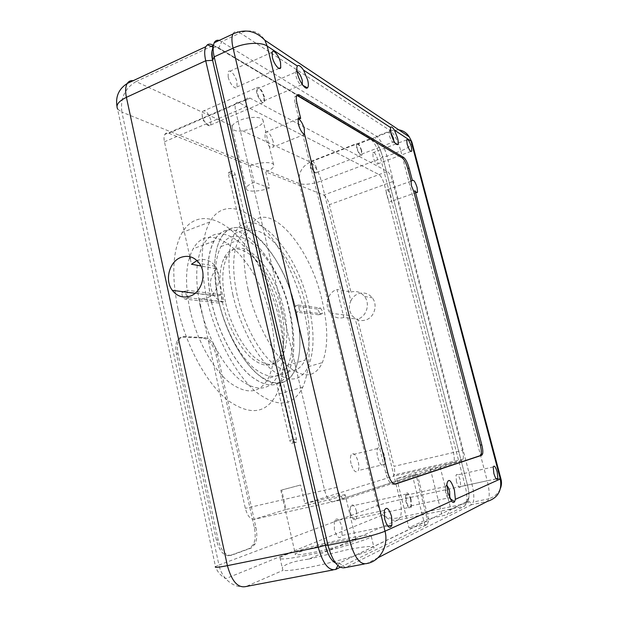 <?xml version="1.0" encoding="UTF-8"?>
<svg xmlns="http://www.w3.org/2000/svg" width="618" height="618" viewBox="0 0 618 618"><rect width="100%" height="100%" fill="white"/><g stroke="black" fill="none" stroke-linecap="round" stroke-linejoin="round"><path stroke-width="0.46" stroke-dasharray="3.09 2.32" d="M228.189 77.034L228.166 71.997C229.595 68.459 235.543 75.226 236.957 81.877L236.988 86.922C235.636 90.491 229.633 83.832 228.189 77.034M373.102 157.011L372.808 152.785C374.222 151.673 375.852 153.928 377.706 159.552L377.992 163.785C376.601 164.929 374.971 162.673 373.102 157.011M456.447 481.638L456.007 475.25C457.165 473.257 458.579 474.887 460.24 480.14L460.696 486.528C459.545 488.56 458.131 486.93 456.447 481.638M334.384 529.773L334.307 521.082C336.81 517.034 339.352 518.942 341.932 526.799L342.024 535.474C339.56 539.599 337.019 537.699 334.384 529.773M390.661 132.26L389.124 131.997L389.44 135.666C390.862 140.17 392.214 142.349 393.496 142.202L393.805 140.95M361.329 150.514C359.668 145.516 358.185 143.523 356.887 144.527L357.104 148.181C358.78 153.21 360.263 155.203 361.553 154.168L361.329 150.514M296.995 71.479L295.844 72.113L295.659 72.978L296.03 76.277C297.946 82.194 299.954 85.075 302.071 84.913L302.349 84.566M263.863 96.725C261.584 90.12 259.359 87.532 257.188 88.946L257.25 93.079C259.56 99.737 261.793 102.325 263.94 100.858L263.863 96.725M446.837 485.648L445.238 486.636L445.686 492.917C447.108 497.621 448.475 499.429 449.773 498.355L449.827 498.262M410.684 499.684C408.977 494.354 407.432 492.863 406.041 495.203L406.312 501.407C408.042 506.775 409.587 508.266 410.962 505.887L410.684 499.684M273.195 141.615C270.398 133.496 267.671 130.444 265.014 132.468L265.107 137.822C267.949 146.026 270.684 149.077 273.295 146.984L273.195 141.615M391.024 196.841C389.147 191.124 387.517 188.899 386.126 190.166L386.451 194.701C388.351 200.456 389.981 202.681 391.356 201.375L391.024 196.841M304.473 134.546L302.936 135.303L385.786 472.979C388.019 480.789 390.615 484.628 393.566 484.489L394.639 484.133M304.659 134.608L302.936 135.303M440.078 466.829L453.048 462.596L453.998 461.267C454.5 459.174 454.3 456.254 453.38 452.515L384.396 184.604C382.905 179.436 381.113 176.099 379.027 174.585L239.212 102.804C237.598 102.009 236.424 102.341 235.697 103.793C234.971 105.454 234.979 107.934 235.721 111.217L324.581 490.182C326.822 498.123 329.672 501.955 333.133 501.677C329.672 501.955 326.822 498.123 324.581 490.182L235.721 111.217C234.979 107.934 234.971 105.454 235.697 103.793C236.424 102.341 237.598 102.009 239.212 102.804L379.027 174.585C381.113 176.099 382.905 179.436 384.396 184.604L453.38 452.515C454.3 456.254 454.5 459.174 453.998 461.267L453.048 462.596L333.133 501.677L417.297 474.253L396.764 478.649L415.528 472.654L440.078 466.829L450.947 509.51L467.2 501.708L468.884 497.637C469.162 494.168 468.699 490.035 467.494 485.254L382.581 156.686C380.271 148.699 377.474 143.384 374.191 140.757L218.71 48.003C216.748 46.844 215.134 46.69 213.859 47.54L212.345 49.703C213.511 46.821 215.636 46.25 218.71 48.003L374.191 140.757C377.474 143.384 380.271 148.699 382.581 156.686L467.494 485.254C469.278 492.724 469.433 497.969 467.965 500.989L339.297 563.106L345.377 567.602L471.673 504.667L473.311 502.04C474.276 497.668 473.821 491.681 471.943 484.079L386.945 156.199C384.064 146.242 380.588 139.598 376.509 136.269L219.236 40.402M335.574 563.044L339.297 563.106C333.697 564.342 329.046 558.402 325.354 545.3M296.91 95.388L294.948 96.624C294.369 98.231 294.469 100.688 295.257 103.994L298.957 119.089M462.434 450.406C463.361 454.16 463.585 457.081 463.114 459.182L462.194 460.51L345.292 498.965C341.901 499.22 339.081 495.358 336.825 487.37L246.698 106.512C245.941 103.206 245.918 100.726 246.613 99.065C247.316 97.621 248.459 97.304 250.051 98.115L387.44 171.464C389.494 173.001 391.271 176.362 392.77 181.545L462.434 450.406L393.99 466.358L357.621 319.12L343.863 317.498C338.494 318.888 333.959 317.451 330.275 313.179C323.925 305.771 327.795 292.098 337.011 289.487L343.863 317.498M298.27 305.076L320.472 308.034L317.343 309.031L319.29 312.059L319.29 314.407L318.726 314.786L296.439 312.167C301.584 336.555 301.02 356.038 294.755 370.63C291.225 377.984 286.227 382.156 279.753 383.145L283.276 382.133L296.455 438.981L296.393 442.032C295.342 443.245 294.338 442.395 293.372 439.483L289.772 440.41L276.594 383.26C257.505 383.623 229.27 346.165 219.12 303.09L222.797 301.854L188.822 297.76C186.358 296.346 185.423 294.06 186.003 290.9L183.337 291.572L217.544 296.03C212.855 270.823 213.843 251.696 220.526 238.664C225.547 229.865 232.291 226.258 240.757 227.857L244.141 226.605L247.439 227.509L244.064 228.753C264.064 235.435 286.08 270.275 295.01 306.119L298.27 305.076L299.012 308.104L299.707 311.124L296.439 312.167M320.472 308.034L322.418 311.078L322.426 313.426L321.862 313.797L299.707 311.124M351.047 463.639C350.228 459.954 350.221 457.073 351.039 454.979C353.442 452.082 355.844 454.385 358.239 461.878C359.066 465.539 359.073 468.429 358.27 470.545C355.891 473.504 353.488 471.202 351.047 463.639M384.489 455.597C382.071 448.011 379.746 445.663 377.513 448.537C376.779 450.638 376.841 453.542 377.691 457.274C380.155 464.929 382.488 467.285 384.682 464.342C385.408 462.218 385.346 459.298 384.489 455.597M269.541 187.957C260.734 191.464 248.181 192.237 246.466 189.309C245.439 187.215 248.019 184.875 254.207 182.302L269.541 187.957L265.74 171.943L323.739 195.079L387.44 171.464M189.796 256.663L164.45 141.792C163.778 138.602 163.894 136.161 164.782 134.469C165.678 132.986 167.007 132.584 168.784 133.256L250.329 165.794L254.207 182.302M232.206 125.995C233.171 124.025 235.659 122.171 239.676 120.425C248.482 116.539 261.267 116.315 262.92 119.907C263.94 122.534 261.399 125.199 255.296 127.911L242.75 130.862C237.289 131.51 233.813 130.769 232.314 128.629L232.206 125.995L136.037 81.584L211.279 46.443M216.632 268.799C209.332 277.297 208.49 286.281 214.106 295.759C216.733 299.212 220.054 301.26 224.079 301.901L216.632 268.799L200.881 265.949M197.003 260.587L197.621 260.348C204.666 258.185 210.568 260.17 215.319 266.319C222.982 276.462 217.598 294.825 206.026 298.224L199.12 298.888L224.079 301.901M323.739 195.079C326.049 196.454 327.926 199.66 329.355 204.697L350.931 292.044L337.011 289.487M350.831 300.842C352.592 297.196 355.288 294.755 358.927 293.511C364.218 292.098 368.668 293.535 372.283 297.83C378.17 304.968 374.253 317.752 365.516 320.047C361.808 321.09 358.363 320.557 355.165 318.432L352.453 315.945C348.985 311.325 348.444 306.296 350.831 300.842L321.283 181.02L380.688 158.563L465.068 485.57C466.559 491.526 467.131 496.671 466.775 501.005L466.335 503.5L464.651 506.127L447.108 514.748L450.947 509.51M308.714 559.105L346.783 549.827C365.532 546.196 374.616 545.532 374.037 547.826C372.646 551.14 335.837 562.249 307.949 567.533C294.431 570.105 286.119 571.047 283.005 570.352L282.256 567.834C284.697 564.087 293.519 561.175 308.714 559.105L398.139 519.954L464.651 506.127L467.2 501.708L471.673 504.667L487.262 501.43L488.792 498.803C494.516 496.895 498.417 493.373 500.503 488.251M305.23 555.652C286.605 559.236 278.193 559.923 279.977 557.706C283.368 554.261 318.077 544.273 344.226 539.012C362.921 535.281 371.943 534.431 371.302 536.455C369.827 539.39 333.017 550.198 305.23 555.652M411.086 499.522C409.062 493.203 407.223 491.434 405.578 494.207L405.895 501.569C407.95 507.942 409.788 509.711 411.418 506.891L411.086 499.522M356.516 511.31C354.539 505.153 352.569 503.461 350.615 506.242L350.143 509.077L350.645 513.481C351.936 518.046 353.527 520.209 355.42 519.962L356.571 518.548L356.516 511.31M361.715 150.73C359.753 144.797 357.992 142.434 356.447 143.631L356.702 147.965C358.695 153.928 360.456 156.3 361.986 155.064L361.715 150.73M316.509 168.135C314.57 162.333 312.708 160.077 310.931 161.344L311.032 165.647C312.422 170.205 314.044 172.669 315.922 173.048L316.617 172.437L316.509 168.135M264.473 97.065C261.777 89.231 259.127 86.157 256.547 87.833L256.624 92.731C259.375 100.634 262.017 103.716 264.566 101.97L264.473 97.065M210.838 120.116C208.173 112.507 205.385 109.61 202.465 111.418L202.024 113.635L202.356 116.261C204.141 122.117 206.528 125.323 209.51 125.887L210.738 124.975L210.838 120.116M281.661 490.028L300.58 485.006L281.661 490.028L286.072 509.433L301.638 506.32C319.661 502.31 343.817 495.999 345.238 494.972L355.929 539.954C356.486 538.595 350.568 539.143 338.162 541.6C320.626 545.115 297.366 551.828 295.327 554.06C294.268 555.512 299.923 555.034 312.299 552.639C330.553 549.039 354.74 541.963 355.929 539.954M345.238 494.972C345.956 494.307 340.194 495.342 327.942 498.077L304.875 503.608L300.58 485.006M217.544 296.03L221.213 294.786L222.797 301.854M248.073 289.494C242.295 262.38 242.635 241.932 249.085 228.15C265.555 194.431 309.904 244.535 322.132 300.696C328.204 326.605 328.274 347.246 322.357 362.604C315.018 377.984 303.067 378.826 286.497 365.114C270.908 350.785 255.087 320.155 248.073 289.494M276.594 383.26L280.132 382.241L283.276 382.133M203.461 338.123C209.162 339.398 213.357 344.991 216.045 354.902L254.346 527.842C255.682 534.338 255.404 539.831 253.511 544.311L249.695 548.344L229.981 555.536C224.017 556.501 219.506 551.403 216.439 540.232L176.47 354.122C175.342 348.482 175.643 343.94 177.366 340.495C178.672 338.146 180.448 337.011 182.704 337.088L203.461 338.123L204.998 337.637C210.684 338.911 214.871 344.512 217.575 354.431L255.937 527.486C257.281 533.998 257.011 539.491 255.126 543.971L251.317 548.004L231.65 555.188C225.701 556.154 221.19 551.047 218.123 539.862L178.069 353.612C176.941 347.973 177.235 343.43 178.95 339.985C180.255 337.629 182.024 336.493 184.28 336.578L204.998 337.637M279.753 383.145L292.878 439.908L292.801 442.951C291.742 444.164 290.73 443.322 289.772 440.41M317.343 309.031L295.01 306.119M244.141 226.605L231.827 173.357L228.49 174.693L228.544 172.507C229.703 171.734 230.8 172.87 231.85 175.914L244.064 228.753M228.49 174.693L240.757 227.857M219.12 303.09L184.975 299.081C182.503 297.675 181.568 295.396 182.155 292.237L183.337 291.572M213.388 45.315L370.197 138.726C374.33 142.016 377.83 148.629 380.688 158.563L382.581 156.686L386.945 156.199L400.827 150.954L487.216 480.765L399.877 499.723L355.165 318.432M337.899 565.617L339.297 563.106L428.792 520.147L427.262 524.497L340.163 567.278M427.262 524.497L408.915 527.842L427.169 519.174L447.108 514.748M417.297 474.253L428.792 520.147M190.305 258.957L191.472 264.241M199.12 298.888L245.338 508.359C247.447 516.007 250.46 519.638 254.384 519.244L286.072 509.433M304.875 503.608L393.04 476.316L394.214 474.964C394.91 472.878 394.832 470.004 393.99 466.358M250.329 165.794C259.259 162.101 272.059 161.514 273.612 164.643C274.554 166.93 271.928 169.363 265.74 171.943M350.931 292.044C356.308 290.599 360.835 292.059 364.512 296.439C370.491 303.716 366.505 316.771 357.621 319.12M415.528 472.654L427.169 519.174M430.406 469.263L442.249 516.076M396.764 478.649L408.915 527.842M412.345 475.111L424.713 524.636M221.213 294.786L187.177 290.236M231.827 173.357L231.881 171.178C233.025 170.398 234.122 171.541 235.172 174.6L247.439 227.509M280.132 382.241L293.372 439.483M305.446 304.574C294.562 253.797 253.828 209.61 238.579 240.132C232.53 252.638 232.067 271.008 237.173 295.234C243.361 322.519 257.559 349.703 271.789 362.503C286.945 374.778 298.031 373.998 305.029 360.147C310.669 346.381 310.808 327.857 305.446 304.574M289 309.857C278.378 259.406 236.957 215.96 220.935 246.559C214.57 259.089 213.874 277.366 218.849 301.406C224.898 328.467 239.181 355.335 253.666 367.903C269.116 379.946 280.526 379.043 287.911 365.184C293.882 351.418 294.245 332.978 289 309.857M232.839 294.639C239.714 325.099 255.613 355.427 271.449 369.549C288.297 383.044 300.557 382.094 308.243 366.706C314.477 351.348 314.616 330.784 308.652 305.014C296.671 249.147 251.673 199.722 234.477 233.527C227.733 247.331 227.192 267.702 232.839 294.639M218.293 299.552C225.045 329.811 241.02 359.854 257.08 373.782C274.176 387.077 286.737 386.026 294.755 370.63C301.275 355.273 301.615 334.778 295.752 309.147C284.002 253.558 238.409 204.782 220.526 238.664C213.511 252.492 212.762 272.785 218.293 299.552M189.826 309.17C184.535 282.735 185.655 262.588 193.195 248.722C212.376 214.709 259.135 262.233 270.429 317.258C276.091 342.619 275.381 362.975 268.289 378.324C259.645 393.728 246.528 394.979 228.93 382.071C212.438 368.537 196.339 339.043 189.826 309.17M211.441 301.87C205.972 275.18 206.806 254.917 213.952 241.082C232.152 207.169 278.03 255.643 289.664 311.093C295.481 336.663 295.056 357.127 288.39 372.476C280.224 387.872 267.532 388.977 250.305 375.775C234.145 361.947 218.139 332.036 211.441 301.87M206.713 298.123C215.211 336.555 235.651 374.678 255.898 391.858C277.389 408.081 293.017 406.528 302.781 387.192C310.885 367.718 311.248 342.032 303.878 310.151C295.883 276.833 279.359 243.546 260.379 224.264C241.476 205.176 220.796 202.271 209.749 222.009C200.881 239.089 199.869 264.465 206.713 298.123M177.814 307.957C185.995 345.895 206.597 383.307 227.393 400.008C249.502 415.752 265.833 413.96 276.377 394.624C285.192 375.165 286.034 349.664 278.903 318.115C271.14 285.153 254.454 252.376 234.987 233.604C215.597 215.025 194.098 212.592 182.264 232.407C172.746 249.548 171.263 274.732 177.814 307.957M225.555 302.21C221.399 282.287 221.947 267.076 227.208 256.578C240.209 231.078 274.886 266.744 283.816 309.232C288.166 328.529 287.841 343.847 282.859 355.203C276.617 366.698 267.092 367.37 254.276 357.204C242.287 346.667 230.568 324.52 225.555 302.21M281.151 310.089C272.252 267.648 237.482 232.082 224.38 257.59C219.081 268.088 218.502 283.291 222.642 303.191C227.633 325.462 239.367 347.571 251.387 358.077C264.241 368.212 273.813 367.525 280.101 356.03C285.13 344.674 285.485 329.363 281.151 310.089M211.549 301.893C218.239 332.059 234.237 361.963 250.398 375.79C267.617 388.985 280.302 387.888 288.467 372.492C295.134 357.142 295.558 336.686 289.742 311.117C278.108 255.674 232.244 207.215 214.052 241.12C206.914 254.956 206.072 275.211 211.549 301.893M200.139 305.748C206.744 335.752 222.789 365.439 239.127 379.112C256.532 392.152 269.448 390.978 277.868 375.574C284.759 360.232 285.338 339.83 279.599 314.369C268.142 259.151 221.816 211.186 203.098 245.145C195.751 258.996 194.763 279.197 200.139 305.748M213.357 45.477L218.71 48.003L221.792 41.537L240.217 32.932L390.53 130.815L376.509 136.269L374.191 140.757L370.197 138.726L310.275 162.04L242.75 130.862M378.023 557.745L366.814 563.523L364.296 564.002M232.886 34.013C234.353 31.139 236.794 30.776 240.217 32.932C250.622 28.791 258.849 31.224 264.883 40.232M496.308 478.973L487.216 480.765C489.124 488.413 489.657 494.431 488.792 498.803L473.311 502.04M398.764 129.834L390.53 130.815C394.485 134.222 397.922 140.935 400.827 150.954C408.035 148.096 411.781 145.323 412.067 142.627M497.776 478.741L500.835 478.533M295.257 103.994L296.964 103.276M385.786 472.979L387.687 472.538M393.566 484.489L395.126 484.141M462.194 460.51L393.04 476.316M392.77 181.545L329.355 204.697M250.051 98.115L168.784 133.256M246.698 106.512L164.45 141.792M336.825 487.37L245.338 508.359M345.292 498.965L254.384 519.244M321.862 313.797L318.726 314.786M299.359 183.608L377.49 505.586L218.942 565.053L121.885 112.121L299.359 183.608C304.682 185.068 311.99 184.203 321.283 181.02C318.54 171.34 314.871 165.014 310.275 162.04C301.538 166.489 297.899 173.673 299.359 183.608M116.957 106.257L215.497 566.629L218.942 565.053C220.085 570.244 222.341 574.779 225.701 578.657C231.619 585.068 238.417 587.687 246.088 586.513L283.005 570.352M335.775 569.433L333.11 569.943M117.768 109.216L121.885 112.121C120.155 98.424 124.875 88.243 136.037 81.584L133.171 80.695M398.139 519.954L400.263 517.297C401.715 512.963 401.584 507.1 399.877 499.723C389.796 501.963 382.333 503.917 377.49 505.586L382.696 514.948C387.216 519.29 392.368 520.959 398.139 519.954M217.575 354.431L216.045 354.902M184.28 336.578L182.704 337.088M178.069 353.612L176.47 354.122M218.123 539.862L216.439 540.232M231.65 555.188L229.981 555.536M251.317 548.004L249.695 548.344M255.937 527.486L254.346 527.842M188.822 297.76L184.975 299.081M235.172 174.6L231.85 175.914M296.455 438.981L292.878 439.908M272.159 52.198L228.166 71.997M406.714 139.83L396.323 143.801M395.86 143.979L372.808 152.785M493.218 466.969L456.007 475.25M384.365 510.391L334.307 521.082M389.023 132.561L390.298 128.513M356.887 144.527L389.124 131.997M295.659 72.978L296.779 67.903M257.188 88.946L295.844 72.113M445.084 487.787L446.86 484.133M406.041 495.203L445.238 486.636M298.154 118.803L265.014 132.468M411.009 181.151L386.126 190.166M416.408 192.453L391.356 201.375M304.303 134.469L273.295 146.984M410.962 505.887L449.556 497.668M263.94 100.858L302.264 84.457M302.071 84.913L302.951 85.392M361.553 154.168L393.689 141.846M393.496 142.202L395.165 143.144M387.725 526.057L342.024 535.474M496.177 478.826L460.696 486.528M410.823 151.441L377.992 163.785M278.996 68.405L236.988 86.922M467.965 500.989L472.6 503.763M294.948 96.624L296.648 95.906M463.114 459.182L394.214 474.964M246.613 99.065L164.782 134.469M322.426 313.426L319.29 314.407M377.513 448.537L351.039 454.979M246.466 189.309L232.314 128.629M214.106 295.759L195.095 293.287M330.275 313.179L352.453 315.945M279.977 557.706L282.256 567.834M350.615 506.242L405.578 494.207M355.42 519.962L349.525 513.272L350.143 509.077M310.931 161.344L356.447 143.631M315.922 173.048L310.398 168.204L310.661 162.812M202.465 111.418L256.547 87.833M209.51 125.887L202.627 119.938L202.024 113.635M280.796 490.082L295.327 554.06M234.477 233.527L249.085 228.15M308.243 366.706L322.357 362.604M466.335 503.5L400.263 517.297C393.96 519.274 388.104 518.487 382.696 514.948L225.701 578.657C220.626 575.675 217.219 571.665 215.497 566.629M468.884 497.637L466.775 501.005M213.859 47.54L212.971 47.161M210.738 124.975L264.566 101.97M316.617 172.437L361.986 155.064M356.571 518.548L411.418 506.891M371.302 536.455L374.037 547.826M364.512 296.439L372.283 297.83M215.319 266.319L199.375 263.361M273.612 164.643L262.92 119.907M384.682 464.342L358.27 470.545M178.95 339.985L177.366 340.495M255.126 543.971L253.511 544.311M186.003 290.9L183.476 291.773M231.881 171.178L228.544 172.507M296.393 442.032L292.801 442.951M220.935 246.559L238.579 240.132M213.952 241.082L193.195 248.722M302.781 387.192L276.377 394.624M224.38 257.59L227.208 256.578M280.101 356.03L282.859 355.203M209.749 222.009L182.264 232.407M288.39 372.476L268.289 378.324M287.911 365.184L305.029 360.147M288.467 372.492L277.868 375.574M214.052 241.12L203.098 245.145"/><path stroke-width="0.93" d="M272.337 57.273L272.159 52.198C273.349 48.698 279.027 55.79 280.541 62.557L280.734 67.64C279.614 71.17 273.89 64.187 272.337 57.273M407.115 144.079L406.714 139.83C407.95 138.772 409.502 141.105 411.372 146.821L411.789 151.078C410.568 152.175 409.008 149.842 407.115 144.079M493.852 473.427L493.218 466.969C494.199 464.983 495.528 466.667 497.212 472.013L497.853 478.471C496.887 480.487 495.551 478.803 493.852 473.427M384.736 519.228L384.365 510.391C386.505 506.335 388.892 508.336 391.518 516.378L391.905 525.2C389.796 529.332 387.409 527.339 384.736 519.228M390.483 127.517L391.001 133.704C393.396 141.252 395.644 144.882 397.745 144.612C398.471 143.662 398.394 141.422 397.513 137.899L394.408 130.104C392.445 127.084 391.14 126.219 390.483 127.517L303.531 70.097C300.703 66.056 298.641 64.689 297.335 66.002L296.779 67.903L297.405 73.418C299.266 81.445 305.338 90.073 307.455 87.856C308.575 86.729 308.652 84.125 307.694 80.046L303.531 70.097M393.805 140.95L393.372 138.169L390.661 132.26M302.349 84.566L302.241 80.224C300.85 75.558 299.104 72.646 296.995 71.479M454.4 489.981C450.908 479.722 448.398 477.776 446.86 484.133L447.888 492.716L451.488 501.09C452.739 502.65 453.766 502.851 454.578 501.716L455.373 499.336L454.4 489.981M449.827 498.262L449.634 491.271C448.861 488.413 447.926 486.544 446.837 485.648M304.473 134.546L304.319 128.977C303.052 124.396 301.26 121.105 298.957 119.089L300.672 118.386C299.475 117.528 298.633 117.667 298.154 118.803L298.37 124.195C300.016 129.795 302.117 133.272 304.659 134.608L387.687 472.538C389.919 480.356 392.515 484.203 395.45 484.064L481.746 455.288L482.627 453.875C483.037 451.696 482.751 448.676 481.777 444.813L415.095 190.854C416.293 192.723 417.104 193.125 417.513 192.059L416.408 192.453M417.513 192.059L417.088 187.501C415.242 181.8 413.674 179.498 412.399 180.587L411.04 181.082L407.749 168.559C406.18 163.167 404.373 159.637 402.318 157.969L296.91 95.388M394.639 484.133L480.263 455.628L481.152 454.215C481.561 452.036 481.283 449.023 480.31 445.161L413.728 191.348L411.426 185.701L411.04 181.082M413.728 191.348L415.095 190.854M219.236 40.402C216.964 39.853 215.28 40.641 214.183 42.773L213.31 45.763C212.886 48.737 213.179 52.437 214.191 56.856L327.949 545.277C332.623 561.785 338.432 569.232 345.377 567.602L364.296 564.002M297.335 66.002L267.192 46.103L385.006 531.194C388.876 545.841 380.055 561.36 366.814 563.523C360.139 565.099 354.431 557.552 349.695 540.866L327.949 545.277L325.354 545.3L212.6 60.317L211.912 51.479L212.345 49.703C211.487 52.206 211.572 55.744 212.6 60.317L325.354 545.3C327.772 554.732 331.178 560.642 335.574 563.044M412.399 180.587L409.108 168.057C407.54 162.665 405.732 159.135 403.678 157.459L299.56 95.072C298.185 94.284 297.212 94.554 296.648 95.906C296.068 97.513 296.176 99.969 296.964 103.276L300.672 118.386M200.881 265.949L191.472 264.241L197.003 260.587M181.313 257.25C169.448 261.097 164.311 280.062 172.298 290.321C177.003 296.285 182.851 298.255 189.857 296.231C201.669 292.716 207.192 273.797 199.375 263.361C194.523 257.049 188.505 255.01 181.313 257.25M340.163 567.278L335.775 569.433C328.706 571.086 322.851 563.686 318.216 547.247L205.724 60.765C204.319 54.454 204.349 49.764 205.802 46.698L207.393 44.79C208.977 43.762 210.977 43.932 213.388 45.315M189.796 256.663L190.305 258.957M455.373 499.336L500.31 478.989C502.187 490.553 497.838 498.038 487.262 501.43L378.023 557.745M451.488 501.09L385.006 531.194C380.124 533.489 362.967 538.208 349.695 540.866L233.079 48.15L214.191 56.856L212.6 60.317L205.724 60.765L126.404 97.335L227.393 565.655L318.216 547.247L325.354 545.3M500.835 478.533L500.31 478.989L411.055 141.097L394.408 130.104M232.886 34.013C244.898 28.59 255.566 30.661 264.883 40.232L267.192 46.103C261.128 41.761 244.558 42.681 233.079 48.15C231.626 41.769 231.557 37.057 232.886 34.013L214.183 42.773M398.764 129.834C403.291 130.583 406.798 132.924 409.27 136.864L411.897 142.009L409.27 136.864L264.883 40.232M412.067 142.627L500.866 478.649C501.785 481.885 501.669 485.084 500.503 488.251M496.308 478.973L497.776 478.741M480.31 445.161L481.777 444.813M407.749 168.559L409.108 168.057M297.876 95.79L299.56 95.072M402.318 157.969L403.678 157.459M480.263 455.628L481.746 455.288M211.279 46.443L213.357 45.477M337.899 565.617L335.775 569.433M333.11 569.943L246.088 586.513C237.969 588.351 231.742 581.399 227.393 565.655C218.154 567.478 214.191 567.795 215.497 566.629M133.171 80.695C130.599 80.355 128.614 81.282 127.231 83.476C125.431 86.62 125.153 91.232 126.404 97.335C118.37 101.337 115.496 105.299 117.768 109.216M396.323 143.801L395.86 143.979M449.556 497.668L450.089 497.552M449.912 498.448L454.578 501.716M302.951 85.392L307.455 87.856M395.165 143.144L397.745 144.612M391.905 525.2L387.725 526.057M497.853 478.471L496.177 478.826M411.789 151.078L410.823 151.441M280.734 67.64L278.996 68.405M211.912 51.479L213.31 45.763M481.152 454.215L482.627 453.875M195.095 293.287L172.298 290.321M205.802 46.698L127.231 83.476C118.857 88.884 115.435 96.478 116.957 106.257M212.971 47.161L207.393 44.79M183.476 291.773L182.155 292.237"/></g></svg>
